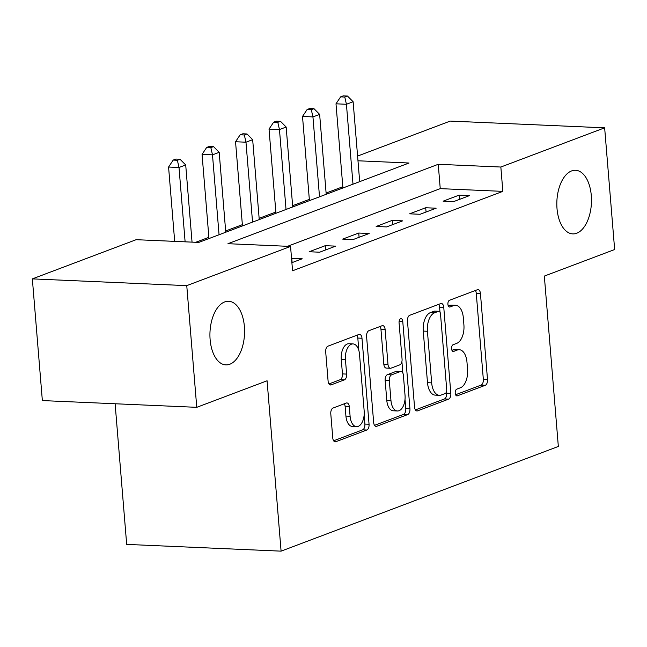 <?xml version="1.0" encoding="UTF-8"?>
<svg xmlns="http://www.w3.org/2000/svg" width="647" height="647" viewBox="0 0 647 647"><rect width="100%" height="100%" fill="white"/><g stroke="black" fill="none" stroke-linecap="round" stroke-linejoin="round"><path stroke-width="0.97" d="M455.221 393.19A3.421 1.86 92.5 0 0 456.911 395.907A3.421 1.86 92.5 0 0 457.332 395.835L485.274 385.288A4.885 2.653 92.5 0 0 487.506 379.514L480.438 293.512A4.885 2.653 92.5 0 0 478.02 289.63A4.885 2.653 92.5 0 0 477.413 289.727L449.479 300.281A3.421 1.86 92.5 0 0 447.91 304.316A3.421 1.86 92.5 0 0 449.608 307.034A3.421 1.86 92.5 0 0 450.029 306.969L453.644 305.602A15.625 8.492 92.5 0 1 455.585 305.279A15.625 8.492 92.5 0 1 463.317 317.709L463.907 324.883A15.625 8.492 92.5 0 1 456.75 343.347L453.135 344.714A3.421 1.86 92.5 0 0 451.566 348.749A3.421 1.86 92.5 0 0 453.256 351.475A3.421 1.86 92.5 0 0 453.684 351.402L457.3 350.035A15.625 8.492 92.5 0 1 459.241 349.712A15.625 8.492 92.5 0 1 466.972 362.15L467.555 369.316A15.625 8.492 92.5 0 1 460.405 387.779L456.782 389.146A3.421 1.86 92.5 0 0 455.221 393.19M244.396 326.606A31.84 17.291 92.5 0 0 228.642 301.267A31.84 17.291 92.5 0 0 210.113 339.554A31.84 17.291 92.5 0 0 225.86 364.892A31.84 17.291 92.5 0 0 244.396 326.606M591.301 195.612A31.84 17.291 92.5 0 0 575.547 170.274A31.84 17.291 92.5 0 0 557.01 208.56A31.84 17.291 92.5 0 0 572.765 233.89A31.84 17.291 92.5 0 0 591.301 195.612M333.027 408.047A4.885 2.653 92.5 0 0 330.787 413.821L332.768 437.946A4.885 2.653 92.5 0 0 335.186 441.836A4.885 2.653 92.5 0 0 335.793 441.731L366.817 430.02A4.885 2.653 92.5 0 0 369.057 424.246L361.988 338.244A4.885 2.653 92.5 0 0 359.57 334.353A4.885 2.653 92.5 0 0 358.964 334.459L327.932 346.177A4.885 2.653 92.5 0 0 325.7 351.944L328.094 381.091A4.885 2.653 92.5 0 0 330.512 384.973A4.885 2.653 92.5 0 0 331.118 384.876L344.398 379.862A4.885 2.653 92.5 0 0 346.63 374.087L345.441 359.635A13.061 7.093 92.5 0 1 353.052 343.929A13.061 7.093 92.5 0 1 359.514 354.321L364.164 410.942A13.061 7.093 92.5 0 1 356.562 426.648A13.061 7.093 92.5 0 1 350.1 416.256L349.323 406.817A4.885 2.653 92.5 0 0 346.905 402.935A4.885 2.653 92.5 0 0 346.299 403.032L333.027 408.047M357.589 156.064L450.239 121.086L604.646 127.831L614.65 249.532L544.329 276.083L558.337 446.454L281.089 551.147L267.082 380.776L196.761 407.327L186.757 285.634L32.35 278.881L136.153 239.689L198.75 242.423L409.033 163.02L357.977 160.788M604.646 127.831L500.843 167.031L438.245 164.298L227.962 243.701L290.56 246.434L186.757 285.634M290.56 246.434L292.557 270.778L502.84 191.375L500.843 167.031M414.541 407.068A4.885 2.653 92.5 0 0 416.959 410.958A4.885 2.653 92.5 0 0 417.566 410.853L448.589 399.142A4.885 2.653 92.5 0 0 450.83 393.368L443.761 307.365A4.885 2.653 92.5 0 0 441.343 303.475A4.885 2.653 92.5 0 0 440.736 303.58L409.713 315.291A4.885 2.653 92.5 0 0 407.473 321.066L414.541 407.068M407.707 414.581L376.683 426.292A4.885 2.653 92.5 0 1 376.077 426.397A4.885 2.653 92.5 0 1 373.659 422.507L366.59 336.505A4.885 2.653 92.5 0 1 368.822 330.73L382.102 325.716A4.885 2.653 92.5 0 1 382.709 325.619A4.885 2.653 92.5 0 1 385.127 329.509L387.99 364.382A4.885 2.653 92.5 0 0 390.408 368.272A4.885 2.653 92.5 0 0 391.014 368.167L399.822 364.843A4.885 2.653 92.5 0 0 402.062 359.069L399.07 322.756A3.421 1.86 92.5 0 1 401.059 318.647A3.421 1.86 92.5 0 1 402.757 321.373L409.939 408.807A4.885 2.653 92.5 0 1 407.707 414.581L403.534 414.395L374.524 425.346M502.84 191.375L440.243 188.633L287.519 246.305M459.192 195.103L443.122 201.177L453.555 201.629L469.625 195.564L459.192 195.103L459.548 199.365M425.71 207.752L409.64 213.817L420.073 214.278L436.143 208.205L425.71 207.752L426.058 212.014M392.228 220.392L376.15 226.466L386.582 226.919L402.66 220.853L392.228 220.392L392.575 224.655M358.737 233.041L342.667 239.107L353.1 239.56L369.17 233.494L358.737 233.041L359.093 237.303M325.255 245.682L309.185 251.748L319.618 252.209L335.688 246.135L325.255 245.682L325.611 249.944M291.894 262.674L302.206 258.784L291.546 258.412M342.813 186.74L326.112 193.049M309.331 199.389L292.622 205.689M275.848 212.03L259.14 218.338M242.358 224.671L225.657 230.979M208.876 237.32L195.709 242.293M115.117 403.76L126.683 544.394L281.089 551.147M196.761 407.327L42.354 400.574L32.35 278.881M440.243 188.633L438.245 164.298M291.773 258.323L292.12 262.593M459.241 349.712L455.067 349.534A15.625 8.492 92.5 0 0 453.126 349.857L457.3 350.035M451.938 350.302L453.126 349.857M455.585 305.279L451.412 305.093A15.625 8.492 92.5 0 0 449.471 305.416L453.644 305.602M448.282 305.869L449.471 305.416M455.593 394.735L481.101 385.102A4.885 2.653 92.5 0 0 483.333 379.336L476.265 293.334A4.885 2.653 92.5 0 0 475.399 290.487M439.992 312.178L439.588 307.179A4.885 2.653 92.5 0 0 438.715 304.341M415.414 409.907L444.416 398.956A4.885 2.653 92.5 0 0 446.656 393.182L446.527 391.605M445.152 393.538A3.421 1.86 92.5 0 0 446.713 389.502L440.51 314.013A3.421 1.86 92.5 0 0 438.82 311.288A3.421 1.86 92.5 0 0 438.391 311.361L434.582 312.8A15.625 8.492 92.5 0 0 427.424 331.264L431.67 382.87A15.625 8.492 92.5 0 0 439.402 395.301A15.625 8.492 92.5 0 0 441.335 394.977L445.152 393.538M438.82 311.288L434.647 311.11A3.421 1.86 92.5 0 0 434.218 311.175L438.391 311.361M439.402 395.301L435.229 395.123A15.625 8.492 92.5 0 1 427.497 382.684L423.251 331.086A15.625 8.492 92.5 0 1 430.409 312.614L434.218 311.175M390.408 368.272L386.235 368.086A4.885 2.653 92.5 0 1 383.817 364.204L380.954 329.323A4.885 2.653 92.5 0 0 380.08 326.484M401.9 361.592L402.846 373.06M405.014 399.393L405.766 408.621L409.939 408.807M390.966 400.582A13.061 7.093 92.5 0 0 397.428 410.974A13.061 7.093 92.5 0 0 405.03 395.268L403.396 375.317A4.885 2.653 92.5 0 0 400.978 371.435A4.885 2.653 92.5 0 0 400.372 371.532L391.564 374.856A4.885 2.653 92.5 0 0 389.324 380.63L390.966 400.582L386.793 400.396A13.061 7.093 92.5 0 0 393.255 410.788L397.428 410.974M400.978 371.435L396.805 371.249A4.885 2.653 92.5 0 0 396.199 371.354L400.372 371.532M386.793 400.396L385.151 380.444A4.885 2.653 92.5 0 1 387.391 374.678L396.199 371.354M403.534 414.395A4.885 2.653 92.5 0 0 405.766 408.621M356.562 426.648L352.389 426.47A13.061 7.093 92.5 0 1 345.927 416.078L345.15 406.639A4.885 2.653 92.5 0 0 344.285 403.801M353.052 343.929L348.879 343.751A13.061 7.093 92.5 0 0 341.268 359.457L345.441 359.635M328.967 383.93L340.225 379.676A4.885 2.653 92.5 0 0 342.457 373.909L341.268 359.457M358.834 350.464L357.815 338.058A4.885 2.653 92.5 0 0 356.942 335.219M333.642 440.785L362.643 429.834A4.885 2.653 92.5 0 0 364.884 424.068L364.14 415.067M359.692 181.645L353.125 101.741L346.428 104.272L335.995 103.811L342.918 187.986M344.786 97.05L347.463 96.039L343.29 95.853L340.613 96.864L344.786 97.05L346.428 104.272L352.995 184.177M347.463 96.039L353.125 101.741M335.995 103.811L340.613 96.864M326.209 194.294L319.642 114.39L312.946 116.913L302.513 116.46L309.428 200.627M311.304 109.691L313.981 108.68L309.808 108.494L307.131 109.513L311.304 109.691L312.946 116.913L319.513 196.817M313.981 108.68L319.642 114.39M302.513 116.46L307.131 109.513M292.727 206.935L286.16 127.03L279.464 129.562L269.031 129.101L275.945 213.275M277.822 122.34L280.499 121.321L276.326 121.143L273.649 122.154L277.822 122.34L279.464 129.562L286.031 209.466M280.499 121.321L286.16 127.03M269.031 129.101L273.649 122.154M259.245 219.584L252.67 139.671L245.973 142.203L235.54 141.75L242.463 225.916M244.331 134.98L247.017 133.969L242.843 133.783L240.158 134.794L244.331 134.98L245.973 142.203L252.548 222.107M247.017 133.969L252.67 139.671M235.54 141.75L240.158 134.794M225.754 232.224L219.187 152.32L212.491 154.851L202.058 154.39L208.981 238.557M210.849 147.621L213.526 146.61L209.353 146.432L206.676 147.443L210.849 147.621L212.491 154.851L219.058 234.756M213.526 146.61L219.187 152.32M202.058 154.39L206.676 147.443M192.046 242.132L185.705 164.961L179.009 167.492L168.576 167.039L174.682 241.371M177.367 160.27L180.044 159.259L175.871 159.073L173.194 160.084L177.367 160.27L179.009 167.492L185.115 241.824M180.044 159.259L185.705 164.961M168.576 167.039L173.194 160.084M456.499 395.802L457.332 395.835M449.188 306.929L450.029 306.969M452.843 351.361L453.684 351.402M476.265 293.334L480.438 293.512M483.333 379.336L487.506 379.514M481.101 385.102L485.274 385.288M439.588 307.179L443.761 307.365M446.656 393.182L450.83 393.368M444.416 398.956L448.589 399.142M416.369 410.805L417.566 410.853M430.409 312.614L434.582 312.8M423.251 331.086L427.424 331.264M427.497 382.684L431.67 382.87M375.478 426.244L376.683 426.292M380.954 329.323L385.127 329.509M383.817 364.204L387.99 364.382M399.142 321.211L402.757 321.373M387.391 374.678L391.564 374.856M385.151 380.444L389.324 380.63M345.15 406.639L349.323 406.817M345.927 416.078L350.1 416.256M342.457 373.909L346.63 374.087M340.225 379.676L344.398 379.862M329.913 384.819L331.118 384.876M357.815 338.058L361.988 338.244M364.884 424.068L369.057 424.246M362.643 429.834L366.817 430.02M334.588 441.683L335.793 441.731"/></g></svg>
